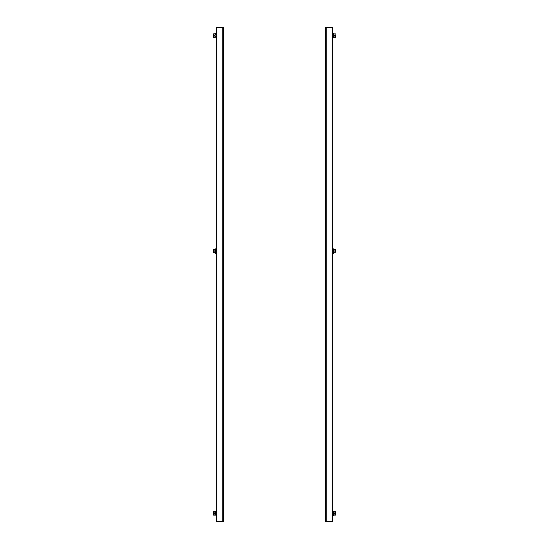 <?xml version="1.0" encoding="UTF-8"?>
<svg xmlns="http://www.w3.org/2000/svg" width="549" height="549" viewBox="0 0 549 549"><rect width="100%" height="100%" fill="white"/><g stroke="black" fill="none" stroke-linecap="round" stroke-linejoin="round"><path stroke-width="0.82" d="M333.984 33.805L334.121 37.318L333.916 33.338L333.607 37.812L333.607 36.659L332.955 36.659L332.955 250.008L333.607 250.008L333.916 248.8L333.607 253.267L334.211 252.773M332.955 512.341L333.607 512.341L332.955 512.341L332.955 252.115L333.607 252.115L333.607 253.267L333.607 248.848L334.121 249.349L335.59 249.349L335.741 250.207L335.59 249.349M332.955 27.45L332.955 521.55L325.454 521.55L325.454 27.45L332.955 27.45L332.955 34.553L333.607 34.553L333.607 33.393M332.955 514.447L333.607 514.447L332.955 514.447L332.955 521.55M216.045 246.981L216.045 250.008L215.393 250.008L215.393 248.848L214.913 249.267L215.084 253.322L214.789 249.349M215.393 248.848L215.393 253.267L215.393 252.115L216.045 252.115L216.045 255.141M216.045 521.55L216.045 27.45L223.546 27.45L223.546 521.55L216.045 521.55L216.045 518.654M216.045 303.199L216.045 509.314M223.546 503.708L223.546 501.34M223.546 499.528L223.546 497.161M223.546 507.887L223.546 505.519M223.546 519.574L223.546 517.206M223.546 515.401L223.546 513.034M223.546 511.222L223.546 508.854M223.546 449.418L223.546 447.051M223.546 437.725L223.546 435.357M223.546 426.031L223.546 423.663M223.546 414.337L223.546 411.97M223.546 402.643L223.546 400.276M223.546 390.95L223.546 388.582M223.546 379.256L223.546 376.889M223.546 367.562L223.546 365.195M223.546 355.869L223.546 353.501M223.546 344.175L223.546 341.807M223.546 332.481L223.546 330.114M223.546 320.788L223.546 318.42M223.546 227.238L223.546 224.87M223.546 215.544L223.546 213.177M223.546 203.851L223.546 201.483M223.546 192.157L223.546 189.789M223.546 180.463L223.546 178.096M223.546 168.769L223.546 166.402M223.546 157.076L223.546 154.708M223.546 145.382L223.546 143.014M223.546 86.92L223.546 84.553M223.546 75.227L223.546 72.859M223.546 63.533L223.546 61.165M223.546 51.839L223.546 49.472M223.546 40.146L223.546 37.778M223.546 452.76L223.546 450.386M223.546 441.067L223.546 438.699M223.546 429.373L223.546 427.005M223.546 417.679L223.546 415.312M223.546 405.986L223.546 403.618M223.546 394.292L223.546 391.924M223.546 382.598L223.546 380.231M223.546 370.904L223.546 368.537M223.546 359.211L223.546 356.843M223.546 347.517L223.546 345.149M223.546 335.823L223.546 333.456M223.546 324.13L223.546 321.762M223.546 230.58L223.546 228.212M223.546 218.886L223.546 216.519M223.546 207.193L223.546 204.825M223.546 195.499L223.546 193.131M223.546 183.805L223.546 181.438M223.546 172.112L223.546 169.744M223.546 160.418L223.546 158.05M223.546 148.724L223.546 146.357M223.546 90.256L223.546 87.888M223.546 78.562L223.546 76.194M223.546 66.868L223.546 64.501M223.546 55.175L223.546 52.807M223.546 43.481L223.546 41.113M223.546 31.794L223.546 29.426M223.546 456.933L223.546 454.565M223.546 445.239L223.546 442.871M223.546 433.545L223.546 431.178M223.546 421.852L223.546 419.484M223.546 410.158L223.546 407.79M223.546 398.464L223.546 396.097M223.546 386.771L223.546 384.403M223.546 375.077L223.546 372.709M223.546 363.383L223.546 361.016M223.546 351.689L223.546 349.322M223.546 339.996L223.546 337.628M223.546 328.302L223.546 325.934M223.546 223.066L223.546 220.698M223.546 211.372L223.546 209.004M223.546 199.678L223.546 197.311M223.546 187.984L223.546 185.617M223.546 176.291L223.546 173.923M223.546 164.597L223.546 162.23M223.546 152.903L223.546 150.536M223.546 82.741L223.546 80.374M223.546 71.047L223.546 68.68M223.546 59.354L223.546 56.986M223.546 47.66L223.546 45.293M223.546 35.966L223.546 33.599M216.045 292.679L216.045 256.321M216.045 245.801L216.045 40.866M216.045 30.346L216.045 27.45M333.607 37.812L334.211 37.318M335.741 34.752L335.741 36.46L335.741 34.752M335.741 37.318L335.741 36.46L335.741 37.318M334.121 33.894L335.59 33.894M333.984 35.603L335.59 35.603M334.121 37.318L335.59 37.318M216.045 36.659L215.393 36.659L215.084 37.867L215.084 33.338L214.913 37.401L215.084 33.338M216.045 34.553L215.393 34.553L215.393 33.393M215.084 37.867L214.879 37.318L213.41 37.318L213.259 34.752L213.41 37.318M214.879 37.318L215.016 33.805L213.259 33.894L213.259 34.752L213.41 33.894M215.016 35.603L213.41 35.603M215.393 514.447L216.045 514.447L215.393 514.447L215.084 515.662L215.393 511.188L214.913 511.599L215.084 515.662L214.789 511.682M216.045 512.341L215.393 512.341L215.393 511.188M215.084 515.662L214.879 515.106L213.41 515.106L213.259 512.54L213.41 515.106M213.259 511.682L213.259 512.54L213.259 511.682M214.879 515.106L214.879 511.682L213.41 511.682M215.016 513.397L213.41 513.397M333.607 514.447L333.916 511.133L333.607 515.607L334.211 515.106M333.984 511.593L334.121 515.106L334.087 511.599L333.607 511.188L333.607 512.341M335.741 512.54L335.741 514.248L335.741 512.54M335.741 515.106L335.741 514.248L335.741 515.106M334.121 511.682L335.59 511.682M333.984 513.397L335.59 513.397M334.121 515.106L335.59 515.106M215.084 253.322L214.879 252.773L213.41 252.773L213.259 250.207L213.41 252.773M213.259 249.349L213.259 250.207L213.259 249.349M214.879 252.773L214.879 249.349L213.41 249.349M215.016 251.058L213.41 251.058M334.121 249.349L333.984 252.863L333.984 249.26M335.741 251.916L335.741 250.207L335.741 251.916M333.984 251.058L335.59 251.058M334.121 252.773L335.59 252.773M216.045 252.115L215.393 252.115M332.955 252.115L333.607 252.115M332.166 521.55L332.166 27.45M326.243 27.45L326.243 521.55M216.834 27.45L216.834 521.55M222.757 521.55L222.757 27.45M333.916 33.338L333.916 37.867"/></g></svg>
